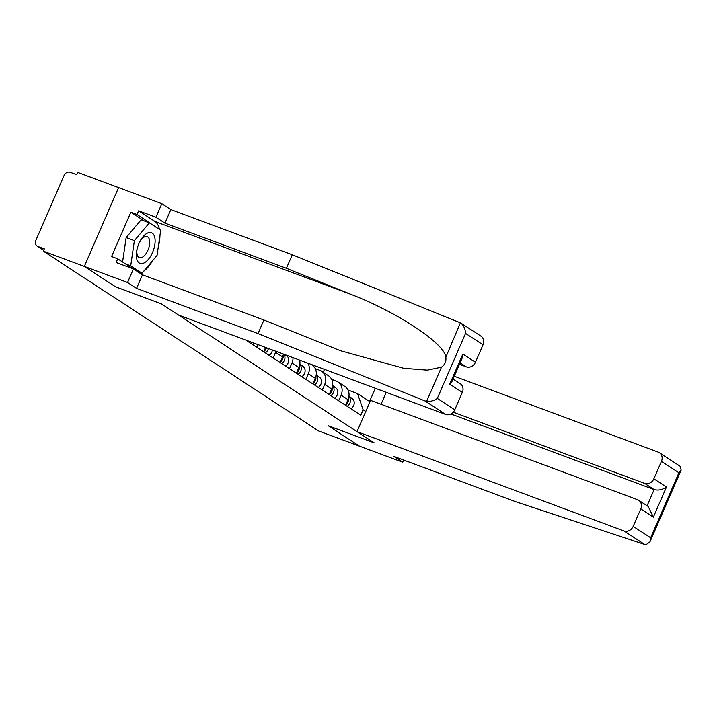 <?xml version="1.0" encoding="UTF-8"?>
<svg xmlns="http://www.w3.org/2000/svg" width="717" height="717" viewBox="0 0 717 717"><rect width="100%" height="100%" fill="white"/><g stroke="black" fill="none" stroke-linecap="round" stroke-linejoin="round"><path stroke-width="1.08" d="M144.305 220.961L130.852 212.169L111.574 256.525L117.749 258.819L116.145 262.503L133.443 268.929L142.468 274.826L263.919 320.015L340.423 350.703L403.716 368.287L427.413 370.133L441.502 367.158C444.907 364.639 446.359 361.305 445.849 357.156L460.431 322.749L480.999 336.183A7.555 6.552 123.2 0 1 483.043 344.796L465.566 333.387C465.288 328.87 463.666 325.393 460.726 322.946L292.294 254.75L170.843 209.561L161.818 203.673L77.624 172.34L76.62 174.643L70.239 172.268A5.037 4.365 -56.8 0 0 64.127 175.333L35.85 240.365A5.037 4.365 -56.8 0 0 37.212 246.11A5.037 4.365 -56.8 0 0 37.965 246.496L43.746 250.26M133.443 268.929L127.545 282.489L84.319 266.41L118.592 187.585L84.319 266.41L43.352 251.165L318.527 430.917L359.486 446.153L328.332 425.773M453.054 379.006L460.314 383.747A7.555 6.552 123.2 0 1 462.357 392.369L454.766 409.828A7.555 6.552 123.2 0 1 445.589 414.426L178.605 315.086L161.388 303.847L115.482 286.764L84.319 266.41L115.589 286.836L161.495 303.918L374.122 442.81L328.216 425.728L359.486 446.153L402.721 462.241L403.671 460.054M43.352 251.165L44.346 248.871L37.965 246.496M341.077 395.139L348.005 399.656A11.58 10.038 -56.8 0 0 344.868 386.445L337.94 381.919A11.58 10.038 123.2 0 1 341.077 395.139L338.639 400.749M348.005 399.656L345.567 405.266M331.648 379.347L336.21 381.041A11.58 10.038 123.2 0 1 337.94 381.919M329.193 394.574L331.63 388.964A11.58 10.038 -56.8 0 0 328.494 375.744L321.575 371.218A11.58 10.038 123.2 0 1 324.711 384.437L322.265 390.048M315.274 368.646L319.836 370.348A11.58 10.038 123.2 0 1 321.575 371.218M312.818 383.882L315.265 378.271A11.58 10.038 -56.8 0 0 312.128 365.052L311.133 364.406M307.808 363.161A11.58 10.038 123.2 0 1 308.337 373.745L305.899 379.356M296.453 373.19L298.89 367.579A11.58 10.038 -56.8 0 0 299.67 360.14M293.011 357.658A11.58 10.038 123.2 0 1 291.962 363.053L289.525 368.663M280.078 362.488L282.516 356.878A11.58 10.038 -56.8 0 0 283.376 354.073M275.991 351.321A11.58 10.038 123.2 0 1 275.588 352.352L273.15 357.971M263.704 351.796L265.595 347.458M257.941 344.608L256.776 347.27M348.023 390.039L357.523 393.57L369.587 401.457L375.314 388.282M323.197 372.284L324.469 369.363M365.76 411.522L363.134 409.81L357.523 393.57M245.77 340.082L360.785 415.215L363.134 409.81M369.9 402.004L369.587 401.457M348.561 398.132A6.292 5.458 123.2 0 1 345.711 404.926M348.982 396.08L352.271 398.652A6.292 5.458 123.2 0 1 350.945 408.789M348.919 396.555A6.292 5.458 123.2 0 1 347.171 406.315M332.186 387.431A6.292 5.458 123.2 0 1 329.345 394.233M332.607 385.387L335.906 387.96A6.292 5.458 123.2 0 1 334.579 398.087M332.545 385.854A6.292 5.458 123.2 0 1 330.797 395.623M315.821 376.739A6.292 5.458 123.2 0 1 312.97 383.541M316.233 374.695L319.531 377.259A6.292 5.458 123.2 0 1 318.205 387.395M316.17 375.161A6.292 5.458 123.2 0 1 314.422 384.93M659.407 452.723L680.2 466.31L681.15 470.083L678.927 472.754L661.45 461.345A7.555 6.552 -56.8 0 0 659.407 452.723A7.555 6.552 -56.8 0 0 658.278 452.149L454.255 376.246M357.012 431.634L624.005 530.974A7.555 6.552 -56.8 0 0 633.174 526.377L640.774 508.909A7.555 6.552 -56.8 0 0 638.722 500.287A7.555 6.552 -56.8 0 0 637.592 499.722L370.599 400.382L357.012 431.634L374.229 442.873L328.323 425.799M633.174 526.377L650.651 537.786L649.934 541.891L646.098 544.732L644.717 544.508L515.147 501.533L393.696 456.344L402.721 462.241M653.859 478.804L666.452 487.031C662.356 489.801 658.251 490.652 654.137 489.577L644.691 483.401A7.555 6.552 -56.8 0 0 653.859 478.804L661.45 461.345M644.691 483.401L453.252 412.176M386.23 392.342L381.041 404.263M647.092 505.754L654.137 489.577L450.948 413.978M638.722 500.287L648.231 506.498L653.366 517.136L640.774 508.909M445.589 414.426L424.876 400.893L426.624 401.368C430.478 401.717 434.036 400.74 437.289 398.419L454.766 409.828M263.919 320.015L258.021 333.575L136.571 288.386L127.545 282.489M424.876 400.893L258.021 333.575M142.468 274.826L136.571 288.386M483.043 344.796L475.452 362.264A7.555 6.552 123.2 0 1 466.274 366.862L460.099 362.82M459.445 364.317L466.274 366.862M130.852 212.169L137.028 214.473L138.632 210.798L155.921 217.224L161.818 203.673M170.843 209.561L164.946 223.121L155.921 217.224M292.294 254.75L286.397 268.31L164.946 223.121M445.849 357.156C444.665 343.524 397.585 312.334 351.222 294.463L286.397 268.31M138.632 210.798L154.899 221.419A28.322 13.838 -69.6 0 1 159.443 229.413M159.954 235.508A28.322 13.838 -69.6 0 1 158.305 246.836M152.506 260.827A28.322 13.838 -69.6 0 1 143.642 271.322M141.168 272.899A28.322 13.838 -69.6 0 1 140.209 273.356M117.749 258.819L132.941 268.75M159.102 229.198L137.028 214.473M139.94 273.177L140.407 272.621M158.054 228.508L159.147 228.92M462.357 392.369L449.765 384.142L451.988 381.471L462.133 358.133L462.85 354.037L475.452 362.264M152.533 252.492A16.366 7.995 110.4 0 0 152.658 233.437A16.366 7.995 110.4 0 0 139.833 241.611A16.366 7.995 110.4 0 0 138.892 243.583A16.366 7.995 110.4 0 0 137.064 249.059A16.366 7.995 110.4 0 0 140.532 263.524A16.366 7.995 110.4 0 0 152.533 252.492M137.225 248.387A11.203 5.476 110.4 0 0 139.376 257.627A11.203 5.476 110.4 0 0 147.944 250.179A11.203 5.476 110.4 0 0 147.182 236.637A11.203 5.476 110.4 0 0 139.519 242.229M122.589 261.983L126.147 237.569L141.159 219.787L149.396 222.853L160.725 230.256L157.041 255.44L142.038 273.222L130.709 265.828L134.384 240.634L149.396 222.853M126.147 237.569L134.384 240.634M125.502 263.883L130.709 265.828M137.332 271.474L142.038 273.222M299.446 366.046A6.292 5.458 123.2 0 1 296.596 372.849M299.867 363.994L303.157 366.566A6.292 5.458 123.2 0 1 301.83 376.703M299.796 364.469A6.292 5.458 123.2 0 1 298.057 374.238M283.072 355.354A6.292 5.458 123.2 0 1 280.222 362.148M285.483 354.861L286.782 355.874A6.292 5.458 123.2 0 1 285.456 366.011M283.851 354.252A6.292 5.458 123.2 0 1 281.682 363.537M266.5 347.79A6.292 5.458 123.2 0 1 263.856 351.455M268.409 348.507A6.292 5.458 123.2 0 1 265.308 352.845M272.343 349.968A6.292 5.458 123.2 0 1 269.09 355.309M249.74 341.561A6.292 5.458 123.2 0 1 248.933 342.152M254.293 343.255A6.292 5.458 123.2 0 1 252.716 344.617M275.588 352.352L282.516 356.878M291.962 363.053L298.89 367.579M308.337 373.745L315.265 378.271M324.711 384.437L331.63 388.964M352.271 398.652L348.928 396.465M335.906 387.96L332.554 385.773M319.531 377.259L316.188 375.072M650.651 537.786L678.927 472.754M666.452 487.031L653.366 517.136M644.717 544.508L624.005 530.974M426.624 401.368L441.502 367.158M465.566 333.387L437.289 398.419M449.765 384.142L462.85 354.037M154.899 221.419L351.222 294.463M303.157 366.566L299.814 364.379M286.782 355.874L284.9 354.637M43.701 250.35L37.212 246.11M649.934 541.891L681.15 470.083"/></g></svg>
